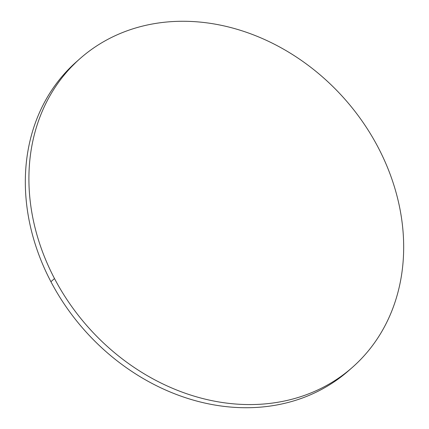 <?xml version="1.0" encoding="UTF-8"?>
<svg xmlns="http://www.w3.org/2000/svg" width="429" height="429" viewBox="0 0 429 429"><rect width="100%" height="100%" fill="white"/><g stroke="black" fill="none" stroke-linecap="round" stroke-linejoin="round"><path stroke-width="0.64" d="M54.499 278.55A205.856 171.659 -131.4 0 1 80.143 58.516A205.856 171.659 -131.4 0 1 378.083 147.292A205.856 171.659 -131.4 0 1 352.434 367.326A205.856 171.659 -131.4 0 1 54.499 278.55L50.917 281.708L54.499 278.55C48.289 266.731 43.179 254.601 39.162 242.16C35.146 229.724 32.304 217.219 30.636 204.649C28.968 192.074 28.502 179.676 29.242 167.455C29.982 155.228 31.918 143.415 35.039 132.003C38.16 120.597 42.417 109.819 47.801 99.667C53.185 89.516 59.593 80.185 67.037 71.681C74.474 63.176 82.797 55.657 92.004 49.12C101.217 42.589 111.132 37.167 121.756 32.861C132.379 28.55 143.506 25.434 155.137 23.515C166.763 21.595 178.673 20.908 190.867 21.45C203.056 21.992 215.294 23.756 227.574 26.743C239.854 29.73 251.946 33.88 263.846 39.189C275.75 44.503 287.232 50.879 298.294 58.317C309.357 65.75 319.787 74.104 329.59 83.382C339.387 92.653 348.369 102.67 356.531 113.422C364.693 124.179 371.873 135.467 378.083 147.292C384.287 159.116 389.403 171.246 393.414 183.682C397.431 196.117 400.273 208.623 401.946 221.198C403.614 233.767 404.075 246.166 403.335 258.392C402.595 270.613 400.665 282.432 397.538 293.838C394.417 305.244 390.165 316.023 384.781 326.179C379.397 336.331 372.983 345.656 365.546 354.161C358.102 362.671 349.78 370.189 340.572 376.721C331.365 383.253 321.45 388.674 310.827 392.985C300.203 397.297 289.076 400.407 277.445 402.327C265.814 404.247 253.904 404.938 241.715 404.391C229.526 403.85 217.288 402.086 205.008 399.099C192.723 396.117 180.63 391.967 168.731 386.652C156.832 381.338 145.351 374.967 134.282 367.53C123.22 360.092 112.789 351.737 102.992 342.465C93.19 333.188 84.207 323.176 76.051 312.419C67.889 301.662 60.704 290.374 54.499 278.55M79.526 59.063L76.566 61.674A205.856 171.659 48.6 0 0 50.917 281.708A205.856 171.659 48.6 0 0 348.857 370.484L351.828 367.862M349.474 369.937L336.996 379.88C327.783 386.411 317.868 391.833 307.244 396.139C296.621 400.45 285.494 403.566 273.863 405.485C262.237 407.405 250.327 408.092 238.133 407.55C225.944 407.008 213.706 405.244 201.426 402.257C189.146 399.27 177.054 395.12 165.154 389.811C153.25 384.497 141.768 378.121 130.706 370.683C119.643 363.25 109.213 354.896 99.41 345.618C89.613 336.347 80.631 326.33 72.469 315.578C64.307 304.821 57.127 293.533 50.917 281.708C44.713 269.884 39.597 257.754 35.586 245.318C31.569 232.883 28.727 220.377 27.054 207.802C25.386 195.233 24.925 182.834 25.665 170.608C26.405 158.387 28.335 146.568 31.462 135.162C34.583 123.756 38.835 112.977 44.219 102.821C49.603 92.669 56.017 83.344 63.454 74.839L77.172 61.138"/></g></svg>
